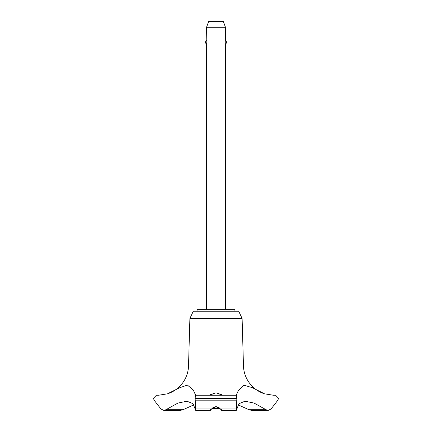 <?xml version="1.0" encoding="UTF-8"?>
<svg xmlns="http://www.w3.org/2000/svg" width="432" height="432" viewBox="0 0 432 432"><rect width="100%" height="100%" fill="white"/><g stroke="black" fill="none" stroke-linecap="round" stroke-linejoin="round"><path stroke-width="0.65" d="M234.927 311.213L234.927 309.317L197.073 309.317L197.073 311.213M195.496 395.253L236.504 395.253L195.496 395.253L195.129 398.32L236.871 398.32L236.255 395.096L238.41 390.49L243.95 385.225L252.353 387.677L264.546 393.827A30.289 30.289 0 0 1 243.448 364.97L242.109 318.492L238.712 311.213L193.288 311.213L189.891 318.492L188.552 364.97A30.289 30.289 0 0 1 167.454 393.827L179.248 387.92L187.364 385.058L193.228 389.929L195.664 395.253M183.017 409.714L165.942 409.714L163.798 410.4L180.322 410.4L183.017 409.714L193.914 404.838M158.485 395.253L167.454 393.827M264.546 393.827L273.451 395.253M195.129 398.245L236.871 398.245M210.892 408.964C210.001 410.837 210.227 410.837 211.567 408.964L216 406.501L220.433 408.969C221.773 410.837 221.999 410.837 221.108 408.964M273.553 395.253L275.578 395.253L278.527 398.245L277.889 400.167L271.102 408.964L268.202 410.4L266.058 409.714L254.059 403.067L245.025 401.231L238.993 403.666L236.309 410.4L236.871 398.32M216 395.248L210.319 394.67L216 392.807L221.681 394.67L216 395.248M219.062 407.527L216 406.901L212.938 407.527M210.319 410.373L195.691 410.4L193.007 403.666L186.975 401.231L177.941 403.067L165.942 409.714M225.466 309.317L225.466 44.312C225.148 42.903 225.148 41.494 225.466 40.084L225.466 27.281L206.534 27.281L206.831 42.201L206.534 44.312L206.534 309.317M206.534 27.281L208.602 21.6L223.398 21.6L225.466 27.281M225.466 40.084A2.84 2.84 0 0 1 225.466 44.312M206.534 44.312A2.84 2.84 0 0 1 206.534 40.084M220.093 408.505L211.907 408.505M195.129 398.32L195.691 410.4M266.058 409.714L248.983 409.714L251.678 410.4L268.202 410.4M238.086 404.838L248.983 409.714M195.653 395.253L236.347 395.253M188.552 364.97L243.448 364.97M163.798 410.4L160.898 408.964L154.111 400.167L153.473 398.245L156.422 395.253L158.447 395.253M189.891 318.492L242.109 318.492M220.439 408.964L236.255 408.964M195.221 400.167L236.779 400.167M195.745 408.964L211.561 408.964M221.659 410.4L236.309 410.4"/></g></svg>
